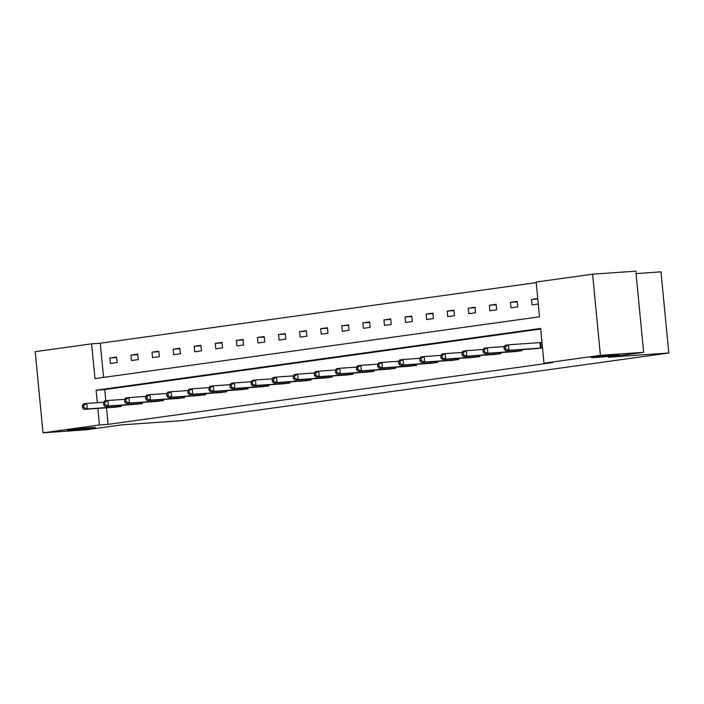 <?xml version="1.0" encoding="UTF-8"?>
<svg xmlns="http://www.w3.org/2000/svg" width="704" height="704" viewBox="0 0 704 704"><rect width="100%" height="100%" fill="white"/><g stroke="black" fill="none" stroke-linecap="round" stroke-linejoin="round"><path stroke-width="1.06" d="M596.473 357.394A14.106 0.466 -5.5 0 1 591.078 357.544A14.106 0.466 -5.5 0 1 598.954 356.365A14.106 0.466 -5.5 0 1 613.774 354.983A14.106 0.466 -5.5 0 1 619.168 354.834A14.106 0.466 -5.5 0 1 611.301 356.022A14.106 0.466 -5.5 0 1 596.473 357.394M72.873 430.162A14.106 0.466 -5.5 0 1 67.478 430.311A14.106 0.466 -5.5 0 1 75.346 429.132A14.106 0.466 -5.5 0 1 90.174 427.759A14.106 0.466 -5.5 0 1 95.568 427.61A14.106 0.466 -5.5 0 1 87.692 428.789A14.106 0.466 -5.5 0 1 72.873 430.162M636.055 273.601L660.986 271.85L668.8 353.003L182.09 420.649L121.581 424.882L86.24 429.801L43.014 432.828L35.2 351.674L91.626 343.834L94.978 378.594L539.51 316.809L536.166 282.049L592.592 274.199L600.406 355.353L543.981 363.194L540.637 328.434L96.096 390.218L97.302 402.697M536.228 282.63L100.276 343.226L91.626 343.834M600.406 355.353L643.632 352.326L635.818 271.172L592.592 274.199M515.196 351.56L521.972 350.742L521.866 349.642M473.026 357.421L479.802 356.602L479.697 355.502M430.857 363.282L437.633 362.463L437.527 361.363M388.687 369.142L395.463 368.324L395.358 367.224M346.518 375.003L353.294 374.185L353.188 373.085M304.348 380.864L311.124 380.046L311.018 378.946M262.178 386.725L268.954 385.906L268.849 384.806M220.009 392.586L226.785 391.767L226.67 390.667M177.839 398.446L184.606 397.628L184.501 396.528M135.67 404.307L142.437 403.489L142.331 402.389M540.69 329.023L104.738 389.611L105.82 400.787M106.489 407.81L108.09 424.38L552.622 362.595L543.981 363.194M114.585 407.238L121.352 406.419L121.246 405.319M156.754 401.377L163.522 400.558L163.416 399.458M198.924 395.516L205.691 394.698L205.586 393.598M241.094 389.655L247.87 388.837L247.755 387.737M283.263 383.794L290.039 382.976L289.934 381.876M325.433 377.934L332.209 377.115L332.103 376.015M367.602 372.073L374.378 371.254L374.273 370.154M409.772 366.212L416.548 365.394L416.442 364.294M451.942 360.351L458.718 359.533L458.612 358.433M494.111 354.49L500.887 353.672L500.782 352.572M536.281 348.63L542.511 347.882M541.015 342.531L541.983 342.399M643.632 352.326L608.291 357.236L668.8 353.003M108.09 424.38L99.44 424.978L43.014 432.828M97.847 408.417L99.44 424.978M100.276 343.226L103.567 377.397M538.287 304.022L532.074 304.885L531.546 299.402L537.759 298.531M517.748 306.874L510.99 307.815L510.462 302.333L517.22 301.391L517.748 306.874M496.663 309.804L489.905 310.746L489.377 305.263L496.135 304.322L496.663 309.804M475.578 312.734L468.82 313.676L468.292 308.194L475.05 307.252L475.578 312.734M454.494 315.665L447.735 316.606L447.207 311.124L453.966 310.182L454.494 315.665M433.409 318.595L426.65 319.537L426.122 314.054L432.881 313.113L433.409 318.595M412.324 321.526L405.566 322.467L405.038 316.985L411.796 316.043L412.324 321.526M391.239 324.456L384.481 325.398L383.953 319.915L390.711 318.974L391.239 324.456M370.154 327.386L363.396 328.328L362.868 322.846L369.626 321.904L370.154 327.386M349.07 330.317L342.311 331.258L341.783 325.776L348.542 324.834L349.07 330.317M327.985 333.247L321.226 334.189L320.698 328.706L327.457 327.765L327.985 333.247M306.9 336.178L300.142 337.119L299.614 331.637L306.372 330.695L306.9 336.178M285.815 339.108L279.057 340.05L278.529 334.567L285.287 333.626L285.815 339.108M264.73 342.038L257.972 342.98L257.444 337.498L264.202 336.556L264.73 342.038M243.646 344.969L236.887 345.91L236.359 340.428L243.118 339.486L243.646 344.969M222.561 347.899L215.802 348.841L215.274 343.358L222.033 342.417L222.561 347.899M201.476 350.83L194.718 351.771L194.19 346.289L200.948 345.347L201.476 350.83M180.391 353.76L173.633 354.702L173.105 349.219L179.863 348.278L180.391 353.76M159.306 356.69L152.548 357.632L152.02 352.15L158.778 351.208L159.306 356.69M138.222 359.621L131.463 360.562L130.935 355.08L137.694 354.138L138.222 359.621M117.137 362.551L110.378 363.493L109.85 358.01L116.609 357.069L117.137 362.551M104.738 389.611L96.096 390.218M116.653 357.535L109.85 358.01M137.738 354.605L130.935 355.08M158.822 351.674L152.02 352.15M179.907 348.744L173.105 349.219M200.992 345.814L194.19 346.289M222.077 342.883L215.274 343.358M243.162 339.953L236.359 340.428M264.246 337.022L257.444 337.498M285.331 334.092L278.529 334.567M306.416 331.153L299.614 331.637M327.501 328.222L320.698 328.706M348.586 325.292L341.783 325.776M369.67 322.362L362.868 322.846M390.755 319.431L383.953 319.915M411.84 316.501L405.038 316.985M432.925 313.57L426.122 314.054M454.01 310.64L447.207 311.124M475.094 307.71L468.292 308.194M496.179 304.779L489.377 305.263M517.264 301.849L510.462 302.333M537.794 298.962L531.546 299.402M82.315 405.566L82.526 407.757L83.882 407.572L83.67 405.381L82.315 405.566L83.398 403.902L86.777 403.436L87.305 408.918L119.847 406.63M83.882 407.572L87.305 408.918L83.926 409.385L116.107 407.15M83.67 405.381L86.777 403.436L103.655 402.257M82.526 407.757L83.926 409.385M103.4 402.635L103.611 404.826L104.966 404.642L104.755 402.45L103.4 402.635L104.482 400.972L107.862 400.506L108.39 405.988L140.932 403.7M104.966 404.642L108.39 405.988L105.01 406.454L137.192 404.219M104.755 402.45L107.862 400.506L124.74 399.326M103.611 404.826L105.01 406.454M124.485 399.705L124.696 401.896L126.051 401.711L125.84 399.52L124.485 399.705L125.567 398.042L128.946 397.575L129.474 403.058L162.017 400.77M126.051 401.711L129.474 403.058L126.095 403.524L158.277 401.289M125.84 399.52L128.946 397.575L145.825 396.396M124.696 401.896L126.095 403.524M145.57 396.774L145.781 398.966L147.136 398.781L146.925 396.59L145.57 396.774L146.652 395.111L150.031 394.645L150.559 400.127L183.102 397.839M147.136 398.781L150.559 400.127L147.18 400.594L179.362 398.358M146.925 396.59L150.031 394.645L166.91 393.466M145.781 398.966L147.18 400.594M166.654 393.844L166.866 396.035L168.221 395.85L168.01 393.659L166.654 393.844L167.737 392.181L171.116 391.714L171.644 397.197L204.186 394.909M168.221 395.85L171.644 397.197L168.265 397.663L200.446 395.428M168.01 393.659L171.116 391.714L187.994 390.535M166.866 396.035L168.265 397.663M187.739 390.914L187.95 393.105L189.306 392.92L189.094 390.729L187.739 390.914L188.822 389.25L192.201 388.784L192.729 394.266L225.271 391.978M189.306 392.92L192.729 394.266L189.35 394.733L221.531 392.498M189.094 390.729L192.201 388.784L209.079 387.605M187.95 393.105L189.35 394.733M208.824 387.983L209.035 390.174L210.39 389.99L210.179 387.798L208.824 387.983L209.906 386.32L213.286 385.854L213.814 391.336L246.356 389.048M210.39 389.99L213.814 391.336L210.434 391.802L242.616 389.567M210.179 387.798L213.286 385.854L230.164 384.674M209.035 390.174L210.434 391.802M229.918 385.053L230.129 387.244L231.475 387.059L231.264 384.868L229.918 385.053L230.991 383.39L234.37 382.923L234.898 388.406L267.441 386.118M231.475 387.059L234.898 388.406L231.519 388.872L263.701 386.637M231.264 384.868L234.37 382.923L251.249 381.744M230.129 387.244L231.519 388.872M251.002 382.122L251.214 384.314L252.56 384.129L252.349 381.938L251.002 382.122L252.076 380.459L255.455 379.993L255.983 385.475L288.526 383.187M252.56 384.129L255.983 385.475L252.604 385.942L284.786 383.706M252.349 381.938L255.455 379.993L272.334 378.814M251.214 384.314L252.604 385.942M272.087 379.192L272.298 381.383L273.645 381.198L273.434 379.007L272.087 379.192L273.161 377.529L276.54 377.062L277.068 382.545L309.61 380.257M273.645 381.198L277.068 382.545L273.689 383.011L305.87 380.776M273.434 379.007L276.54 377.062L293.418 375.883M272.298 381.383L273.689 383.011M293.172 376.262L293.383 378.453L294.73 378.268L294.518 376.077L293.172 376.262L294.246 374.598L297.625 374.132L298.153 379.614L330.695 377.326M294.73 378.268L298.153 379.614L294.774 380.081L326.955 377.846M294.518 376.077L297.625 374.132L314.503 372.953M293.383 378.453L294.774 380.081M314.257 373.331L314.468 375.522L315.814 375.338L315.603 373.146L314.257 373.331L315.33 371.668L318.71 371.202L319.238 376.684L351.78 374.396M315.814 375.338L319.238 376.684L315.858 377.15L348.04 374.915M315.603 373.146L318.71 371.202L335.588 370.022M314.468 375.522L315.858 377.15M335.342 370.401L335.553 372.592L336.899 372.407L336.688 370.216L335.342 370.401L336.415 368.738L339.794 368.271L340.322 373.754L372.865 371.466M336.899 372.407L340.322 373.754L336.943 374.22L369.125 371.985M336.688 370.216L339.794 368.271L356.673 367.092M335.553 372.592L336.943 374.22M356.426 367.47L356.638 369.662L357.984 369.477L357.773 367.286L356.426 367.47L357.5 365.807L360.879 365.341L361.407 370.823L393.95 368.535M357.984 369.477L361.407 370.823L358.028 371.29L390.21 369.054M357.773 367.286L360.879 365.341L377.758 364.162M356.638 369.662L358.028 371.29M377.511 364.54L377.722 366.731L379.069 366.546L378.858 364.355L377.511 364.54L378.585 362.877L381.964 362.41L382.492 367.893L415.034 365.605M379.069 366.546L382.492 367.893L379.113 368.359L411.294 366.124M378.858 364.355L381.964 362.41L398.842 361.231M377.722 366.731L379.113 368.359M398.596 361.61L398.807 363.801L400.154 363.616L399.942 361.425L398.596 361.61L399.67 359.946L403.049 359.48L403.577 364.962L436.119 362.674M400.154 363.616L403.577 364.962L400.198 365.429L432.379 363.194M399.942 361.425L403.049 359.48L419.927 358.301M398.807 363.801L400.198 365.429M419.681 358.679L419.892 360.87L421.238 360.686L421.027 358.494L419.681 358.679L420.754 357.016L424.134 356.55L424.662 362.032L457.204 359.744M421.238 360.686L424.662 362.032L421.282 362.498L453.464 360.263M421.027 358.494L424.134 356.55L441.012 355.362M419.892 360.87L421.282 362.498M440.766 355.749L440.977 357.94L442.323 357.755L442.112 355.564L440.766 355.749L441.839 354.086L445.218 353.619L445.746 359.102L478.289 356.814M442.323 357.755L445.746 359.102L442.367 359.568L474.549 357.333M442.112 355.564L445.218 353.619L462.097 352.431M440.977 357.94L442.367 359.568M461.85 352.818L462.062 355.01L463.408 354.825L463.197 352.634L461.85 352.818L462.924 351.155L466.303 350.689L466.831 356.171L499.374 353.883M463.408 354.825L466.831 356.171L463.452 356.638L495.634 354.402M463.197 352.634L466.303 350.689L483.182 349.501M462.062 355.01L463.452 356.638M482.935 349.888L483.146 352.079L484.493 351.894L484.282 349.703L482.935 349.888L484.009 348.225L487.388 347.758L487.916 353.241L520.458 350.953M484.493 351.894L487.916 353.241L484.537 353.707L516.718 351.472M484.282 349.703L487.388 347.758L504.266 346.57M483.146 352.079L484.537 353.707M504.02 346.958L504.231 349.149L505.578 348.964L505.366 346.773L504.02 346.958L505.094 345.294L508.473 344.828L509.001 350.31L541.543 348.022M505.578 348.964L509.001 350.31L505.622 350.777L537.803 348.533M505.366 346.773L508.473 344.828L541.983 342.452M504.231 349.149L505.622 350.777M118.765 406.718L118.65 405.504M119.513 406.657L119.398 405.451M139.85 403.788L139.735 402.574M140.598 403.726L140.483 402.521M160.934 400.858L160.82 399.643M161.682 400.796L161.568 399.59M182.019 397.927L181.905 396.713M182.767 397.866L182.653 396.66M203.104 394.997L202.99 393.782M203.852 394.935L203.738 393.73M224.189 392.066L224.074 390.852M224.937 392.005L224.822 390.799M245.274 389.136L245.159 387.922M246.022 389.074L245.907 387.869M266.358 386.206L266.244 384.991M267.106 386.144L266.992 384.938M287.443 383.275L287.329 382.061M288.191 383.214L288.077 382.008M308.528 380.345L308.414 379.13M309.276 380.283L309.162 379.078M329.613 377.414L329.498 376.2M330.361 377.353L330.246 376.147M350.698 374.484L350.583 373.27M351.446 374.422L351.331 373.217M371.782 371.554L371.668 370.339M372.53 371.492L372.416 370.286M392.867 368.623L392.753 367.409M393.615 368.562L393.501 367.356M413.952 365.693L413.838 364.478M414.7 365.631L414.586 364.426M435.037 362.762L434.922 361.548M435.785 362.701L435.67 361.495M456.122 359.832L456.007 358.618M456.87 359.77L456.755 358.565M477.206 356.902L477.092 355.687M477.954 356.84L477.84 355.634M498.291 353.962L498.177 352.757M499.039 353.91L498.925 352.704M519.376 351.032L519.262 349.826M520.124 350.979L520.01 349.774M540.461 348.102L539.933 342.619M541.209 348.049L540.681 342.566"/></g></svg>
